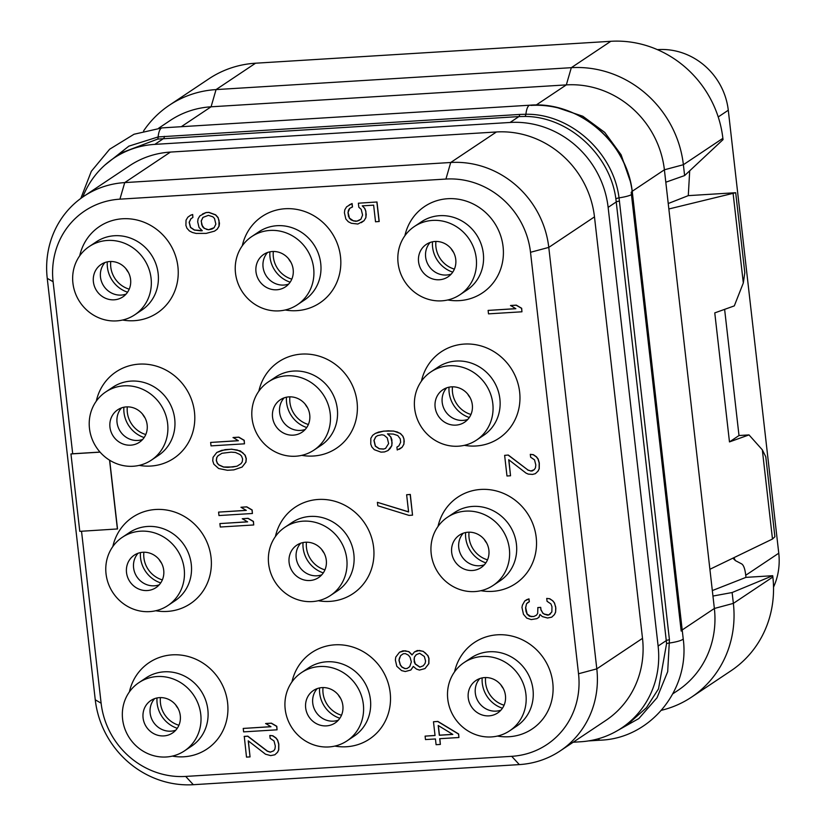 <?xml version="1.0" encoding="UTF-8"?>
<svg xmlns="http://www.w3.org/2000/svg" width="826" height="826" viewBox="0 0 826 826"><rect width="100%" height="100%" fill="white"/><g stroke="black" fill="none" stroke-linecap="round" stroke-linejoin="round"><path stroke-width="1.24" d="M82.806 196.991A92.14 86.637 56.3 0 1 113.926 158.076A92.14 86.637 56.3 0 1 154.813 144.374L510.076 122.465A92.14 86.637 56.3 0 1 608.132 207.367L658.115 646.046A92.14 86.637 56.3 0 1 621.513 728.078A92.14 86.637 56.3 0 1 580.637 741.769L573.192 742.233M560.204 750.896L605.912 720.375A92.14 86.637 -123.7 0 0 642.504 638.343L594.483 216.877A92.14 86.637 -123.7 0 0 496.426 131.974L170.424 152.077A92.14 86.637 -123.7 0 0 129.537 165.768L83.839 196.299A92.14 86.637 56.3 0 1 124.726 182.598L450.717 162.495A92.14 86.637 56.3 0 1 548.784 247.397L596.806 668.864A92.14 86.637 56.3 0 1 560.204 750.896A92.14 86.637 56.3 0 1 519.327 764.597L193.325 784.7A92.14 86.637 56.3 0 1 95.258 699.798L47.237 278.331A92.14 86.637 56.3 0 1 83.839 196.299M100.091 452.142L70.953 453.939L72.698 453.763L53.101 281.728A79.472 74.722 56.3 0 1 119.925 199.159L445.926 179.056A79.472 74.722 56.3 0 1 530.509 252.291L578.53 673.758A79.472 74.722 56.3 0 1 511.697 756.327L185.695 776.43A79.472 74.722 56.3 0 1 101.123 703.205L81.526 531.242M72.698 453.763L100.029 452.07M70.953 453.939L79.781 531.355L117.519 528.95L109.682 460.237M497.459 736.059A51.997 48.889 -123.7 0 0 552.77 682.71A51.997 48.889 -123.7 0 0 505.801 635.008A51.997 48.889 -123.7 0 0 454.568 671.837M334.881 746.085A51.997 48.889 -123.7 0 0 390.182 692.735A51.997 48.889 -123.7 0 0 343.213 645.034A51.997 48.889 -123.7 0 0 291.981 681.863M172.293 756.11A51.997 48.889 -123.7 0 0 227.604 702.761A51.997 48.889 -123.7 0 0 180.636 655.059A51.997 48.889 -123.7 0 0 129.403 691.889M480.897 590.693A51.997 48.889 -123.7 0 0 536.198 537.344A51.997 48.889 -123.7 0 0 489.24 489.642A51.997 48.889 -123.7 0 0 438.007 526.472M318.32 600.719A51.997 48.889 -123.7 0 0 373.62 547.37A51.997 48.889 -123.7 0 0 326.652 499.668A51.997 48.889 -123.7 0 0 275.419 536.497M155.732 610.744A51.997 48.889 -123.7 0 0 211.043 557.395A51.997 48.889 -123.7 0 0 164.075 509.694A51.997 48.889 -123.7 0 0 112.842 546.523M464.336 445.328A51.997 48.889 -123.7 0 0 519.637 391.978A51.997 48.889 -123.7 0 0 472.678 344.277A51.997 48.889 -123.7 0 0 421.446 381.106M301.758 455.353A51.997 48.889 -123.7 0 0 357.059 402.004A51.997 48.889 -123.7 0 0 310.091 354.302A51.997 48.889 -123.7 0 0 258.858 391.132M139.171 465.379A51.997 48.889 -123.7 0 0 194.471 412.04A51.997 48.889 -123.7 0 0 147.513 364.338A51.997 48.889 -123.7 0 0 96.281 401.157M447.775 299.962A51.997 48.889 -123.7 0 0 503.075 246.623A51.997 48.889 -123.7 0 0 456.117 198.921A51.997 48.889 -123.7 0 0 404.885 235.74M285.197 309.987A51.997 48.889 -123.7 0 0 340.498 256.649A51.997 48.889 -123.7 0 0 293.529 208.947A51.997 48.889 -123.7 0 0 242.297 245.766M122.609 320.023A51.997 48.889 -123.7 0 0 177.91 266.674A51.997 48.889 -123.7 0 0 130.952 218.973A51.997 48.889 -123.7 0 0 79.719 255.792M521.949 311.794L521.681 308.274L516.302 305.135L510.613 305.486L515.858 308.707L488.114 310.411L488.507 313.859L521.949 311.794L521.557 308.356L516.178 305.217L510.489 305.568M515.744 308.635L488.114 310.411M508.31 455.043L504.634 455.353L506.978 475.993L510.54 475.776L508.713 459.721L525.997 473.091L528.258 474.103L532.594 474.413L535.372 473.659L537.953 471.192L539.12 468.817L539.182 463.035L538.005 459.06L536.322 456.861L533.214 454.744L530.302 454.341L530.633 457.212L534.515 459.855L535.816 464.976L535.434 467.888L534.205 469.695L530.901 470.975L527.928 470.004L508.31 455.043L504.634 455.353M510.54 475.776L508.857 459.834M535.372 473.659L538.077 471.109L539.244 468.734L539.306 462.952L538.129 458.977L536.446 456.778L533.338 454.661L530.302 454.341M536.477 615.184L533.864 616.454L531.025 616.63L527.133 613.986L525.708 607.719L526.544 603.703L529.321 601.72L528.991 598.86L524.799 600.925L522.414 605.117L521.96 607.451L523.457 614.286L526.761 618.127L531.221 619.583L536.848 618.664L538.975 617.301L540.018 614.492M538.851 617.383L539.946 614.43L542.341 616.588L547.524 618.003L551.727 617.167L554.432 614.616L555.588 612.231L555.846 608.173L554.545 603.052L552.862 600.853L549.755 598.736L546.719 598.416L547.049 601.287L550.932 603.93L551.975 606.759L551.851 611.963L548.743 614.967L544.344 614.079L542.785 613.016L540.968 609.671L540.71 607.378L537.871 607.554L537.685 613.408L536.456 615.215L533.741 616.537L529.404 616.227L527.009 614.069L525.976 611.25L525.584 607.802L526.544 603.703M526.668 603.62L527.917 602.433M348.541 210.093L349.646 208.369L352.485 206.965L352.093 203.526L346.6 206.83L344.793 209.825L344.411 212.736L345.836 219.004L348.304 221.74L351.339 223.278L357.875 224.032L364.07 220.687L365.887 217.692L365.877 211.332L364.834 208.513L362.253 205.86L373.631 205.158L375.531 221.791L379.206 221.482L376.986 201.988L358.37 203.217L358.825 207.223L361.22 209.391L362.583 215.08L360.91 219.22L356.956 221.131L353.342 220.769L349.45 218.126L348.087 212.437L349.749 208.317M364.834 208.513L362.438 205.85M390.874 437.026L387.508 433.846L393.269 434.063L397.729 435.519L400.259 438.833L400.651 442.271L398.906 445.844L396.903 447.124L397.234 449.994L402.076 447.31L403.883 444.305L404.007 439.102L402.964 436.283L400.507 433.547L393.775 431.069L383.749 431.11L375.407 433.361L372.64 435.333L370.833 438.338L370.771 444.12L371.814 446.938L374.271 449.674L381.003 452.142L384.555 451.925L387.983 450.562L390.048 448.621L391.854 445.627L391.906 439.845L390.874 437.026L387.704 433.836M412.535 515.166L410.305 494.433L406.629 494.743L408.591 511.944L377.399 502.322L377.792 505.76L408.984 515.383L412.535 515.166L410.181 494.526L406.629 494.743M408.571 511.821L377.399 502.322M412.06 654.791L408.87 651.6L403.047 650.795L399.495 652.251L395.757 657.104L395.365 660.015L396.8 666.272L401.591 670.598L405.277 671.528L410.842 670.031L413.289 666.417L416.469 669.101L419.443 670.072L424.998 668.575L428.746 663.722L428.87 658.518L427.837 655.699L425.369 652.963L423.046 651.373L419.35 650.444L414.507 651.9L411.988 654.946L408.746 651.683L405.06 650.754L399.495 652.251M410.842 670.031L413.341 666.479M424.998 668.575L428.87 663.639L428.993 658.436L427.961 655.617L423.17 651.291L417.347 650.496L414.507 651.9M458.915 737.515L458.647 733.994L437.873 721.408L433.474 721.759L435.044 735.522L425.091 736.131L425.483 739.58L435.436 738.96L436.087 744.691L440.361 744.433L439.711 738.702L458.915 737.515L458.523 734.077L437.749 721.49L433.474 721.759M435.034 735.45L425.091 736.131M440.361 744.433L439.835 738.692M192.892 217.465L192.685 214.512L190.62 215.214L187.843 217.197L186.036 220.191L185.912 225.395L186.955 228.224L189.412 230.96L192.458 232.498L196.144 233.428L206.17 233.386L214.512 231.146L217.155 229.246L218.962 226.252L219.024 220.47L217.981 217.641L215.524 214.905L208.792 212.437L205.953 212.612L199.871 215.875L198.064 218.869L197.682 221.781L199.045 227.47L202.287 230.743L200.863 230.826L194.327 230.072L190.445 227.429L189.144 222.308L190.889 218.735L192.892 217.465L192.561 214.595L190.496 215.297M214.512 231.146L217.279 229.163L219.086 226.159L219.479 223.257L218.105 217.558L215.648 214.822L208.916 212.354L206.077 212.53L202.525 213.975M202.215 230.671L194.451 229.989L190.569 227.346L189.268 222.225L191.002 218.663M244.475 443.82L244.207 440.299L238.828 437.16L233.138 437.512L238.384 440.733L210.64 442.437L211.033 445.885L244.475 443.82L244.083 440.382L238.704 437.243L233.015 437.594M238.27 440.661L210.64 442.437M242.101 467.062L245.972 462.126L246.293 458.647L245.188 455.25L240.397 450.924L231.6 449.158L221.709 450.346L216.804 452.452L213.056 457.305L212.736 460.794L213.841 464.191L218.632 468.507L227.429 470.283L233.83 469.88L242.101 467.062L245.849 462.209L246.169 458.729L245.064 455.332L242.607 452.596L237.299 450.036L231.476 449.241L225.075 449.633L216.804 452.452M252.405 513.493L252.147 509.962L246.767 506.834L240.955 507.267L246.324 510.406L218.58 512.11L218.973 515.548L252.405 513.493L252.013 510.055L246.644 506.916L240.955 507.267M246.21 510.334L218.58 512.11M253.716 524.964L253.448 521.433L248.079 518.305L242.266 518.738L247.635 521.867L219.892 523.581L220.284 527.019L253.716 524.964L253.324 521.516L247.955 518.387L242.266 518.738M247.521 521.805L219.892 523.581M277.061 729.812L276.793 726.291L271.413 723.163L265.724 723.514L270.969 726.725L243.226 728.439L243.618 731.877L277.061 729.812L276.669 726.374L271.289 723.246L265.6 723.597M270.856 726.663L243.226 728.439M273.726 750.803L270.412 752.094L267.438 751.123L247.821 736.162L244.269 736.379L246.499 757.112L250.051 756.895L248.223 740.829L265.507 754.2L270.68 755.614L274.882 754.778L277.474 752.31L278.63 749.925L278.692 744.154L277.526 740.179L275.832 737.979L272.735 735.863L269.823 735.46L270.143 738.33L274.025 740.974L275.326 746.095L274.944 749.006L273.716 750.813L270.288 752.176L267.314 751.206L247.697 736.245L244.145 736.462M250.051 756.895L248.368 740.943M274.882 754.778L277.598 752.228L278.754 749.843L278.816 744.071L277.65 740.096L275.956 737.897L272.859 735.77L269.823 735.46M658.115 646.046L666.272 640.594L666.561 643.681L658.518 688.822L646.376 707.779L629.784 722.554L621.513 728.078M510.076 122.465L518.893 116.58L524.84 116.456C567.989 116.332 610.022 154.183 615.876 198.849L666.272 640.594A4.388 0.712 173.5 0 1 669.432 639.747L667.697 671.662L657.052 697.722L638.859 718.548L614.978 732.012M113.926 158.076L122.196 152.552L157.621 139.098L518.893 116.58A4.388 1.311 86.5 0 0 519.657 114.442L525.904 114.256C570.157 113.461 613.398 152.16 619.035 197.858L669.432 639.747M105.005 164.973L128.846 146.15L158.117 136.94L519.657 114.442M536.177 105.026L566.326 84.892A92.14 86.637 56.3 0 1 664.393 169.795L683.381 164.715L684.62 175.566L723.029 139.625L722.874 138.334A105.305 99.017 -123.7 0 0 610.806 41.3L255.554 63.21A105.305 99.017 -123.7 0 0 208.823 78.862L169.33 105.243A105.305 99.017 -123.7 0 0 143.548 131.004M630.3 181.338L621.111 154.782L604.766 132.418L582.815 116.249L557.137 107.597M668.234 203.516L688.285 195.638L735.698 192.706L668.853 208.978L664.393 169.795L632.189 191.302M668.853 208.978L712.952 596.052L732.125 592.531L733.364 603.383L772.857 577.002A105.305 99.017 -123.7 0 1 731.041 670.753L691.538 697.134A105.305 99.017 -123.7 0 0 733.364 603.383L714.366 608.473L712.952 596.052M682.193 629.959L714.366 608.473A92.14 86.637 56.3 0 1 677.774 690.505L672.87 693.778M158.726 128.154L170.187 120.493A92.14 86.637 56.3 0 1 211.074 106.802L216.061 89.59L571.313 67.68L610.806 41.3M722.874 138.334L683.381 164.715A105.305 99.017 -123.7 0 0 571.313 67.68L566.326 84.892L211.074 106.802L181.286 126.698M255.554 63.21L216.061 89.59A105.305 99.017 -123.7 0 0 169.33 105.243M661.461 710.288A105.305 99.017 -123.7 0 0 691.538 697.134M712.332 590.58L745.961 577.364L772.713 575.712L772.857 577.002M732.125 592.531L772.713 575.712M745.961 577.364L745.62 574.349C744.887 568.618 743.576 565.139 741.676 563.9L735.367 560.596L732.899 558.169M738.991 435.529L749.006 434.91L762.326 449.829L765.785 456.778L774.902 536.766L772.486 539.027L709.906 569.279M749.006 434.91L729.472 441.91L739.002 435.55L724.619 309.358M762.326 449.829L772.486 539.027M733.147 193.769L743.317 282.967L734.304 305.888L714.769 312.889L729.472 441.91M735.698 192.706L744.815 272.704L743.317 282.967M688.285 195.638L689.7 170.817M665.808 182.216L684.62 175.566M657.403 49.643L658.25 49.591A65.812 61.888 56.3 0 1 728.284 110.23L778.763 553.203A65.812 61.888 56.3 0 1 773.528 587.121M178.075 708.46A25.007 23.52 56.3 0 1 175.628 704.805M177.26 728.284A28.518 26.814 56.3 0 1 157.012 697.96M178.912 725.259A25.007 23.52 56.3 0 1 160.44 697.598M175.773 730.194A19.525 18.358 -123.7 0 1 171.509 731.134A19.525 18.358 -123.7 0 1 170.941 731.175A19.525 18.358 56.3 0 1 153.326 721.986A19.525 18.358 56.3 0 1 152.17 702.183A19.525 18.358 56.3 0 1 154.668 698.61M159.501 697.629A19.525 18.358 56.3 0 1 179.159 710.907A19.525 18.358 56.3 0 1 172.52 733.003A19.525 18.358 56.3 0 1 163.858 735.904A19.525 18.358 56.3 0 1 144.199 722.626A19.525 18.358 56.3 0 1 150.838 700.531A19.525 18.358 56.3 0 1 159.501 697.629M122.599 719.178A41.021 38.574 56.3 0 1 138.892 682.648A41.021 38.574 56.3 0 1 200.759 714.356A41.021 38.574 -123.7 0 1 184.466 750.886A41.021 38.574 -123.7 0 1 122.599 719.178M138.892 682.648L145.975 677.929A41.021 38.574 56.3 0 1 207.842 709.627A41.021 38.574 -123.7 0 1 191.539 746.157L184.466 750.886M340.653 698.435A25.007 23.52 56.3 0 1 338.216 694.78M339.847 718.259A28.518 26.814 56.3 0 1 319.59 687.934M341.499 715.233A25.007 23.52 56.3 0 1 323.028 687.573M338.35 720.169A19.525 18.358 -123.7 0 1 334.096 721.108A19.525 18.358 -123.7 0 1 333.518 721.15A19.525 18.358 56.3 0 1 315.914 711.96A19.525 18.358 56.3 0 1 314.758 692.157A19.525 18.358 56.3 0 1 317.256 688.585M322.078 687.604A19.525 18.358 56.3 0 1 341.737 700.882A19.525 18.358 56.3 0 1 335.108 722.977A19.525 18.358 56.3 0 1 326.446 725.878A19.525 18.358 56.3 0 1 306.787 712.59A19.525 18.358 56.3 0 1 313.415 690.505A19.525 18.358 56.3 0 1 322.078 687.604M285.187 709.152A41.021 38.574 56.3 0 1 301.48 672.622A41.021 38.574 56.3 0 1 363.337 704.33A41.021 38.574 -123.7 0 1 347.044 740.85A41.021 38.574 -123.7 0 1 285.187 709.152M301.48 672.622L308.552 667.893A41.021 38.574 56.3 0 1 370.42 699.601A41.021 38.574 -123.7 0 1 354.127 736.131L347.044 740.85M503.23 688.409A25.007 23.52 56.3 0 1 500.793 684.754M502.425 708.233A28.518 26.814 56.3 0 1 482.178 677.909M504.077 705.197A25.007 23.52 56.3 0 1 485.605 677.547M500.938 710.143A19.525 18.358 -123.7 0 1 496.674 711.083A19.525 18.358 -123.7 0 1 496.106 711.124A19.525 18.358 56.3 0 1 478.491 701.935A19.525 18.358 56.3 0 1 477.335 682.131A19.525 18.358 56.3 0 1 479.834 678.559M484.666 677.578A19.525 18.358 56.3 0 1 504.325 690.856A19.525 18.358 56.3 0 1 497.686 712.952A19.525 18.358 56.3 0 1 489.023 715.853A19.525 18.358 56.3 0 1 469.364 702.565A19.525 18.358 56.3 0 1 476.003 680.479A19.525 18.358 56.3 0 1 484.666 677.578M447.764 699.126A41.021 38.574 56.3 0 1 464.057 662.597A41.021 38.574 56.3 0 1 525.925 694.305A41.021 38.574 -123.7 0 1 509.632 730.824A41.021 38.574 -123.7 0 1 447.764 699.126M464.057 662.597L471.14 657.868A41.021 38.574 56.3 0 1 532.997 689.576A41.021 38.574 -123.7 0 1 516.704 726.095L509.632 730.824M453.546 252.322A25.007 23.52 56.3 0 1 451.11 248.657M452.741 272.136A28.518 26.814 56.3 0 1 432.483 241.811M454.393 269.111A25.007 23.52 56.3 0 1 435.921 241.45M451.244 274.056A19.525 18.358 -123.7 0 1 446.99 274.986A19.525 18.358 -123.7 0 1 446.422 275.027A19.525 18.358 56.3 0 1 428.808 265.838A19.525 18.358 56.3 0 1 427.651 246.034A19.525 18.358 56.3 0 1 430.15 242.462M434.982 241.481A19.525 18.358 56.3 0 1 454.641 254.769A19.525 18.358 56.3 0 1 448.002 276.855A19.525 18.358 56.3 0 1 439.339 279.756A19.525 18.358 56.3 0 1 419.68 266.478A19.525 18.358 56.3 0 1 426.319 244.382A19.525 18.358 56.3 0 1 434.982 241.481M398.08 263.029A41.021 38.574 56.3 0 1 414.373 226.51A41.021 38.574 56.3 0 1 476.241 258.208A41.021 38.574 -123.7 0 1 459.948 294.737A41.021 38.574 -123.7 0 1 398.08 263.029M414.373 226.51L421.456 221.781A41.021 38.574 56.3 0 1 483.313 253.479A41.021 38.574 -123.7 0 1 467.02 290.009L459.948 294.737M290.969 262.348A25.007 23.52 56.3 0 1 288.522 258.693M290.163 282.172A28.518 26.814 56.3 0 1 269.906 251.837M291.815 279.136A25.007 23.52 56.3 0 1 273.334 251.476M288.666 284.082A19.525 18.358 -123.7 0 1 284.402 285.011A19.525 18.358 -123.7 0 1 283.834 285.063A19.525 18.358 56.3 0 1 266.22 275.863A19.525 18.358 56.3 0 1 265.074 256.06A19.525 18.358 56.3 0 1 267.562 252.488M272.394 251.507A19.525 18.358 56.3 0 1 292.053 264.795A19.525 18.358 56.3 0 1 285.424 286.88A19.525 18.358 56.3 0 1 276.762 289.781A19.525 18.358 56.3 0 1 257.103 276.504A19.525 18.358 56.3 0 1 263.731 254.408A19.525 18.358 56.3 0 1 272.394 251.507M235.493 273.055A41.021 38.574 56.3 0 1 251.796 236.535A41.021 38.574 56.3 0 1 313.653 268.233A41.021 38.574 -123.7 0 1 297.36 304.763A41.021 38.574 -123.7 0 1 235.493 273.055M251.796 236.535L258.868 231.807A41.021 38.574 56.3 0 1 320.736 263.515A41.021 38.574 -123.7 0 1 304.443 300.034L297.36 304.763M128.381 272.373A25.007 23.52 56.3 0 1 125.944 268.718M127.576 292.197A28.518 26.814 56.3 0 1 107.318 261.863M129.228 289.162A25.007 23.52 56.3 0 1 110.756 261.501M126.079 294.108A19.525 18.358 -123.7 0 1 121.825 295.037A19.525 18.358 -123.7 0 1 121.257 295.089A19.525 18.358 56.3 0 1 103.642 285.889A19.525 18.358 56.3 0 1 102.486 266.096A19.525 18.358 56.3 0 1 104.985 262.513M109.817 261.532A19.525 18.358 56.3 0 1 129.476 274.821A19.525 18.358 56.3 0 1 122.837 296.906A19.525 18.358 56.3 0 1 114.174 299.817A19.525 18.358 56.3 0 1 94.515 286.529A19.525 18.358 56.3 0 1 101.154 264.434A19.525 18.358 56.3 0 1 109.817 261.532M72.915 283.081A41.021 38.574 56.3 0 1 89.208 246.561A41.021 38.574 56.3 0 1 151.075 278.269A41.021 38.574 -123.7 0 1 134.783 314.789A41.021 38.574 -123.7 0 1 72.915 283.081M89.208 246.561L96.291 241.832A41.021 38.574 56.3 0 1 158.148 273.54A41.021 38.574 -123.7 0 1 141.855 310.06L134.783 314.789M470.108 397.678A25.007 23.52 56.3 0 1 467.671 394.023M469.302 417.502A28.518 26.814 56.3 0 1 449.045 387.177M470.954 414.476A25.007 23.52 56.3 0 1 452.483 386.816M467.805 419.412A19.525 18.358 -123.7 0 1 463.551 420.351A19.525 18.358 -123.7 0 1 462.983 420.393A19.525 18.358 56.3 0 1 445.369 411.203A19.525 18.358 56.3 0 1 444.212 391.4A19.525 18.358 56.3 0 1 446.711 387.828M451.543 386.847A19.525 18.358 56.3 0 1 471.202 400.135A19.525 18.358 56.3 0 1 464.563 422.22A19.525 18.358 56.3 0 1 455.9 425.122A19.525 18.358 56.3 0 1 436.242 411.844A19.525 18.358 56.3 0 1 442.881 389.748A19.525 18.358 56.3 0 1 451.543 386.847M414.642 408.395A41.021 38.574 56.3 0 1 430.935 371.876A41.021 38.574 56.3 0 1 492.802 403.573A41.021 38.574 -123.7 0 1 476.509 440.103A41.021 38.574 -123.7 0 1 414.642 408.395M430.935 371.876L438.017 367.147A41.021 38.574 56.3 0 1 499.875 398.844A41.021 38.574 -123.7 0 1 483.582 435.374L476.509 440.103M307.53 407.703A25.007 23.52 56.3 0 1 305.083 404.048M306.725 427.527A28.518 26.814 56.3 0 1 286.467 397.203M308.377 424.502A25.007 23.52 56.3 0 1 289.895 396.841M305.228 429.437A19.525 18.358 -123.7 0 1 300.963 430.377A19.525 18.358 -123.7 0 1 300.396 430.418A19.525 18.358 56.3 0 1 282.781 421.229A19.525 18.358 56.3 0 1 281.635 401.426A19.525 18.358 56.3 0 1 284.134 397.853M288.955 396.872A19.525 18.358 56.3 0 1 308.614 410.161A19.525 18.358 56.3 0 1 301.986 432.246A19.525 18.358 56.3 0 1 293.323 435.147A19.525 18.358 56.3 0 1 273.664 421.869A19.525 18.358 56.3 0 1 280.293 399.774A19.525 18.358 56.3 0 1 288.955 396.872M252.064 418.421A41.021 38.574 56.3 0 1 268.357 381.901A41.021 38.574 56.3 0 1 330.214 413.599A41.021 38.574 -123.7 0 1 313.921 450.129A41.021 38.574 -123.7 0 1 252.064 418.421M268.357 381.901L275.43 377.172A41.021 38.574 56.3 0 1 337.297 408.87A41.021 38.574 -123.7 0 1 321.004 445.4L313.921 450.129M144.942 417.739A25.007 23.52 56.3 0 1 142.506 414.074M144.137 437.553A28.518 26.814 56.3 0 1 123.89 407.228M145.789 434.528A25.007 23.52 56.3 0 1 127.318 406.867M142.64 439.473A19.525 18.358 -123.7 0 1 138.386 440.403A19.525 18.358 -123.7 0 1 137.818 440.444A19.525 18.358 56.3 0 1 120.204 431.255A19.525 18.358 56.3 0 1 119.047 411.451A19.525 18.358 56.3 0 1 121.546 407.879M126.378 406.898A19.525 18.358 56.3 0 1 146.037 420.186A19.525 18.358 56.3 0 1 139.398 442.271A19.525 18.358 56.3 0 1 130.735 445.173A19.525 18.358 56.3 0 1 111.076 431.895A19.525 18.358 56.3 0 1 117.715 409.799A19.525 18.358 56.3 0 1 126.378 406.898M89.476 428.446A41.021 38.574 56.3 0 1 105.769 391.927A41.021 38.574 56.3 0 1 167.637 423.624A41.021 38.574 -123.7 0 1 151.344 460.154A41.021 38.574 -123.7 0 1 89.476 428.446M105.769 391.927L112.852 387.198A41.021 38.574 56.3 0 1 174.709 418.896A41.021 38.574 -123.7 0 1 158.416 455.425L151.344 460.154M486.669 543.043A25.007 23.52 56.3 0 1 484.232 539.388M485.864 562.867A28.518 26.814 56.3 0 1 465.616 532.543M487.516 559.842A25.007 23.52 56.3 0 1 469.044 532.181M484.366 564.778A19.525 18.358 -123.7 0 1 480.113 565.717A19.525 18.358 -123.7 0 1 479.545 565.758A19.525 18.358 56.3 0 1 461.93 556.569A19.525 18.358 56.3 0 1 460.774 536.766A19.525 18.358 56.3 0 1 463.272 533.193M468.105 532.212A19.525 18.358 56.3 0 1 487.763 545.49A19.525 18.358 56.3 0 1 481.124 567.586A19.525 18.358 56.3 0 1 472.462 570.487A19.525 18.358 56.3 0 1 452.803 557.209A19.525 18.358 56.3 0 1 459.442 535.114A19.525 18.358 56.3 0 1 468.105 532.212M431.203 553.761A41.021 38.574 56.3 0 1 447.496 517.231A41.021 38.574 56.3 0 1 509.363 548.939A41.021 38.574 -123.7 0 1 493.07 585.469A41.021 38.574 -123.7 0 1 431.203 553.761M447.496 517.231L454.579 512.512A41.021 38.574 56.3 0 1 516.436 544.21A41.021 38.574 -123.7 0 1 500.143 580.74L493.07 585.469M324.091 553.069A25.007 23.52 56.3 0 1 321.644 549.414M323.286 572.893A28.518 26.814 56.3 0 1 303.028 542.568M324.938 569.868A25.007 23.52 56.3 0 1 306.456 542.207M321.789 574.803A19.525 18.358 -123.7 0 1 317.535 575.743A19.525 18.358 -123.7 0 1 316.957 575.784A19.525 18.358 56.3 0 1 299.353 566.595A19.525 18.358 56.3 0 1 298.196 546.791A19.525 18.358 56.3 0 1 300.695 543.219M305.517 542.238A19.525 18.358 56.3 0 1 325.176 555.526A19.525 18.358 56.3 0 1 318.547 577.611A19.525 18.358 56.3 0 1 309.884 580.513A19.525 18.358 56.3 0 1 290.225 567.235A19.525 18.358 56.3 0 1 296.854 545.139A19.525 18.358 56.3 0 1 305.517 542.238M268.626 563.786A41.021 38.574 56.3 0 1 284.918 527.267A41.021 38.574 56.3 0 1 346.775 558.965A41.021 38.574 -123.7 0 1 330.483 595.494A41.021 38.574 -123.7 0 1 268.626 563.786M284.918 527.267L291.991 522.538A41.021 38.574 56.3 0 1 353.858 554.236A41.021 38.574 -123.7 0 1 337.566 590.766L330.483 595.494M161.504 563.095A25.007 23.52 56.3 0 1 159.067 559.439M160.698 582.919A28.518 26.814 56.3 0 1 140.451 552.594M162.35 579.893A25.007 23.52 56.3 0 1 143.879 552.233M159.201 584.829A19.525 18.358 -123.7 0 1 154.947 585.768A19.525 18.358 -123.7 0 1 154.379 585.81A19.525 18.358 56.3 0 1 136.765 576.62A19.525 18.358 56.3 0 1 135.609 556.817A19.525 18.358 56.3 0 1 138.107 553.244M142.939 552.264A19.525 18.358 56.3 0 1 162.598 565.552A19.525 18.358 56.3 0 1 155.959 587.637A19.525 18.358 56.3 0 1 147.296 590.538A19.525 18.358 56.3 0 1 127.638 577.26A19.525 18.358 56.3 0 1 134.277 555.165A19.525 18.358 56.3 0 1 142.939 552.264M106.038 573.812A41.021 38.574 56.3 0 1 122.331 537.292A41.021 38.574 56.3 0 1 184.198 568.99A41.021 38.574 -123.7 0 1 167.905 605.52A41.021 38.574 -123.7 0 1 106.038 573.812M122.331 537.292L129.414 532.563A41.021 38.574 56.3 0 1 191.271 564.261A41.021 38.574 -123.7 0 1 174.978 600.791L167.905 605.52M117.395 529.032L109.548 460.144M527.928 470.004L508.186 455.126M530.901 470.975L527.804 470.087M532.326 470.892L530.777 471.057M534.205 469.695L532.202 470.975M526.926 599.562L524.799 600.925M528.991 598.86L526.802 599.645M529.198 601.803L528.867 598.943M540.71 607.378L537.747 607.637M540.968 609.671L540.586 607.461M542.785 613.016L540.844 609.753M544.344 614.079L542.661 613.098M547.318 615.05L544.22 614.162M548.743 614.967L547.194 615.133M550.622 613.77L548.619 615.05M549.755 598.736L546.719 598.416M552.862 600.853L549.631 598.819M554.545 603.052L552.739 600.936M555.712 607.027L554.422 603.135M555.846 608.173L555.588 607.11M555.588 612.231L555.722 608.256M554.432 614.616L555.464 612.314M551.727 617.167L554.308 614.699M376.986 201.988L358.37 203.217M379.082 221.564L376.863 202.071M365.877 211.332L364.71 208.596M366.269 214.781L365.753 211.425M365.887 217.692L366.145 214.863M364.07 220.687L365.763 217.775M361.303 222.669L363.946 220.769M352.093 203.526L349.253 204.931M352.361 207.047L351.969 203.609M348.087 212.437L348.417 210.176M348.479 215.875L347.963 212.519M349.45 218.126L348.355 215.958M351.071 219.757L349.326 218.209M353.342 220.769L350.947 219.84M355.541 221.213L353.218 220.852M356.956 221.131L355.417 221.296M359.031 220.418L356.832 221.213M360.91 219.22L358.907 220.501M387.983 450.562L391.73 445.71L392.113 442.798L390.75 437.109M378.835 431.988L375.283 433.444M383.749 431.11L378.711 432.081M388.726 430.8L383.625 431.193M393.775 431.069L388.602 430.883M397.461 431.998L393.651 431.151M400.507 433.547L397.337 432.081M402.964 436.283L400.383 433.629M404.007 439.102L402.84 436.365M404.265 441.394L403.883 439.184M403.883 444.305L404.141 441.476M402.076 447.31L403.759 444.388M399.299 449.282L401.952 447.393M398.906 445.844L396.903 447.124M385.587 448.394L383.522 449.107L379.186 448.797L375.303 446.143L373.941 440.454L375.675 436.882L377.678 435.601L381.88 434.765L384.08 435.209L387.26 437.904L388.623 443.593L385.587 448.394M385.649 448.332L383.522 449.107M383.646 449.024L379.31 448.714L375.427 446.061L374.064 440.372L375.799 436.809M398.989 660.366L400.6 655.648L403.253 653.748L405.39 653.614L408.426 655.163L410.109 657.372L411.348 661.915L409.737 666.634L407.084 668.523L404.946 668.657L401.911 667.119L400.228 664.909L398.989 660.366L399.443 658.023M425.576 661.037L425.122 663.371L423.253 665.797L419.825 667.16L415.168 663.99L414.187 661.74L414.384 657.104L416.252 654.677L419.68 653.314L424.337 656.494L425.576 661.037M399.567 657.94L400.724 655.565L403.264 653.748M407.197 668.44L405.081 668.575L402.035 667.036L400.352 664.827L399.113 660.284M423.253 665.787L419.949 667.078L415.292 663.908L414.053 659.365L414.507 657.021L416.376 654.605M438.203 725.507L452.834 734.428L439.318 735.254L438.203 725.507M452.72 734.355L439.442 735.171L438.348 725.6M208.617 229.773L204.156 228.317L202.535 226.685L201.172 220.996L202.917 217.424L208.41 215.349L212.871 216.804L214.492 218.436L215.854 224.125L214.12 227.697L212.117 228.978L208.617 229.773L206.417 229.329M206.541 229.246L204.28 228.234L201.75 224.92L201.296 220.914L203.031 217.341M214.12 227.697L208.741 229.69M231.094 452.152L235.431 452.462L239.953 454.496L241.574 456.128L242.617 458.946L242.224 461.858L241.006 463.665L236.99 466.225L227.811 467.371L223.474 467.062L218.952 465.028L217.331 463.396L216.288 460.567L216.68 457.656L217.899 455.849L221.905 453.298L231.094 452.152M241.006 463.665L237.114 466.143L232.911 466.979L223.598 466.979L219.076 464.945L217.455 463.314L216.412 460.485L216.804 457.573L218.023 455.776M47.237 278.331L53.101 281.728M95.258 699.798L101.123 703.205M170.424 152.077L124.726 182.598L119.925 199.159M496.426 131.974L450.717 162.495L445.926 179.056M594.483 216.877L548.784 247.397L530.509 252.291M642.504 638.343L596.806 668.864L578.53 673.758M519.327 764.597L511.697 756.327M193.325 784.7L185.695 776.43M608.132 207.367L616.289 201.916A4.388 0.712 173.5 0 1 619.459 201.069M154.813 144.374L163.631 138.489A4.388 1.311 86.5 0 0 164.405 136.352M666.561 643.681A4.388 0.681 175.7 0 1 669.752 642.979A17.552 2.87 173.5 0 0 683.185 638.622A17.552 2.87 173.5 0 0 683.154 638.508M615.876 198.849A4.388 0.754 171.3 0 1 619.035 197.858A17.552 2.87 173.5 0 0 632.468 193.501L683.185 638.622C690.309 689.524 650.465 738.444 600.419 740.179A17.552 5.235 -93.5 0 1 598.2 738.805M524.84 116.456A4.388 1.487 91.2 0 0 525.904 114.256A17.552 5.235 86.5 0 1 529.9 105.201C579.036 100.886 627.977 143.063 632.468 193.501A17.552 2.87 173.5 0 0 632.437 193.387A95.465 89.766 56.3 0 0 530.839 105.418M157.621 139.098A4.388 1.115 81.9 0 0 158.117 136.94A17.552 5.235 86.5 0 1 162.102 127.885L134.039 134.246L109.651 149.217L91.314 171.312L80.824 198.405M681.708 630.279L631.735 191.611M681.192 631.085L631.209 192.417M745.723 575.268L778.763 553.203M733.818 557.726A21.941 6.546 -93.5 0 1 735.305 560.555M718.228 116.951L728.284 110.23M600.419 740.179L588.473 740.922M162.102 127.885L529.9 105.201M681.171 631.002L631.188 192.324"/></g></svg>
